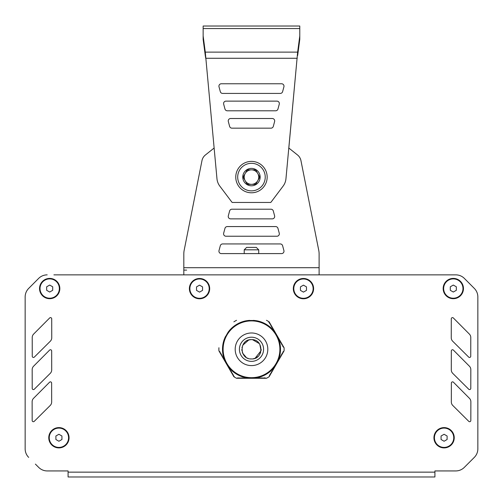 <?xml version="1.0" encoding="UTF-8"?>
<svg xmlns="http://www.w3.org/2000/svg" width="503" height="503" viewBox="0 0 503 503"><rect width="100%" height="100%" fill="white"/><g stroke="black" fill="none" stroke-linecap="round" stroke-linejoin="round"><path stroke-width="0.75" d="M268.778 322.197L269.136 321.851L269.111 322.63L269.721 322.863L269.168 321.907M255.499 320.574L254.832 320.486A28.992 28.992 0 0 1 255.499 320.574L247.501 320.574A28.992 28.992 0 0 1 248.168 320.486L247.501 320.574M228.632 331.464L228.224 332.005A28.992 28.992 0 0 1 228.632 331.464L224.634 338.393A28.992 28.992 0 0 1 224.891 337.771L224.634 338.393M218.918 347.73A32.613 32.613 0 0 0 218.918 350.843L220.176 352.113L220.232 353.112L221.075 353.659L220.955 354.37L221.628 354.621L221.678 355.627L222.351 355.879L222.408 356.879L223.244 357.426L223.131 358.136L223.973 358.683L223.854 359.394L224.527 359.645L224.577 360.645L225.25 360.896L225.306 361.902L225.973 362.154L226.029 363.16L226.702 363.411L226.752 364.411L227.425 364.662L227.482 365.668L228.318 366.215L228.205 366.926L229.047 367.473L228.928 368.177L229.601 368.429L229.651 369.435L230.324 369.686L230.38 370.692L231.217 371.239L231.103 371.943L231.776 372.195L231.826 373.201L232.499 373.452L232.556 374.458L233.222 374.71L233.864 376.722A32.613 32.613 0 0 0 236.555 378.281L249.325 378.281L249.878 377.828L250.777 378.281L251.33 377.828L252.223 378.281L252.776 377.828L253.675 378.281L254.229 377.828L255.122 378.281L255.675 377.828L256.574 378.281L257.127 377.828L258.02 378.281L258.58 377.828L259.473 378.281L260.026 377.828L260.925 378.281L261.478 377.828L262.371 378.281L262.924 377.828L263.824 378.281L264.377 377.828L266.445 378.281A32.613 32.613 0 0 0 269.136 376.722L269.778 374.71L270.444 374.458L270.501 373.452L271.174 373.201L271.224 372.195L271.897 371.943L271.783 371.239L272.62 370.692L272.676 369.686L273.349 369.435L273.399 368.429L274.072 368.177L273.953 367.473L274.795 366.926L274.682 366.215L275.518 365.668L275.575 364.662L276.248 364.411L276.298 363.411L276.971 363.16L277.027 362.154L277.694 361.902L277.75 360.896L278.423 360.645L278.473 359.645L279.146 359.394L279.027 358.683L279.869 358.136L279.756 357.426L280.592 356.879L280.649 355.879L281.322 355.627L281.372 354.621L282.045 354.37L281.925 353.659L282.768 353.112L282.824 352.113L284.082 350.843A32.613 32.613 0 0 0 284.082 347.73L282.824 346.466L282.768 345.46L281.925 344.913L282.045 344.209L281.372 343.958L281.322 342.952L280.649 342.7L280.592 341.694L279.926 341.443L279.869 340.443L279.027 339.89L279.146 339.185L278.304 338.638L278.423 337.928L277.75 337.676L277.694 336.677L276.857 336.123L276.971 335.419L276.128 334.872L276.248 334.162L275.575 333.91L275.518 332.911L274.682 332.357L274.795 331.653L273.953 331.106L274.072 330.396L273.399 330.144L273.349 329.144L272.676 328.893L272.62 327.887L271.783 327.34L271.897 326.629L271.224 326.378L271.174 325.378L270.501 325.127L270.444 324.121L269.608 323.574L269.721 322.863L284.05 347.68M236.555 320.298A32.613 32.613 0 0 0 233.864 321.851M269.136 321.851A32.613 32.613 0 0 0 266.445 320.298M236.555 378.281L238.284 377.828L239.177 378.281L239.73 377.828L240.629 378.281L241.182 377.828L242.075 378.281L242.628 377.828L243.527 378.281L244.081 377.828L244.98 378.281L245.533 377.828L246.426 378.281L246.979 377.828L247.878 378.281L248.432 377.828L249.325 378.281L258.02 378.281M254.832 320.486L248.168 320.486M249.155 320.367L249.13 320.392A28.992 28.992 0 0 1 249.494 320.367M228.224 332.005L224.891 337.771M274.776 366.574A28.992 28.992 0 0 1 274.368 367.108M273.984 367.586A28.992 28.992 0 0 1 256.102 377.91M255.499 378.005A28.992 28.992 0 0 1 254.832 378.086M277.549 336.564A28.992 28.992 0 0 1 277.713 336.897M278.109 337.771A28.992 28.992 0 0 1 278.366 338.393M278.593 338.965A28.992 28.992 0 0 1 278.593 359.614M278.366 360.179A28.992 28.992 0 0 1 278.109 360.802M274.368 331.464A28.992 28.992 0 0 1 274.776 332.005M256.102 320.663A28.992 28.992 0 0 1 273.984 330.987M253.506 320.367A28.992 28.992 0 0 1 253.87 320.392M229.016 330.987A28.992 28.992 0 0 1 246.898 320.663M249.494 378.212A28.992 28.992 0 0 1 249.13 378.181M253.87 378.181A28.992 28.992 0 0 1 253.506 378.212M277.713 361.682A28.992 28.992 0 0 1 277.549 362.015M225.287 336.897A28.992 28.992 0 0 1 225.451 336.564M224.407 359.614A28.992 28.992 0 0 1 224.407 338.965M224.891 360.802A28.992 28.992 0 0 1 224.634 360.179M225.451 362.015A28.992 28.992 0 0 1 225.287 361.682M228.632 367.108A28.992 28.992 0 0 1 228.224 366.574M246.898 377.91A28.992 28.992 0 0 1 229.016 367.586M248.168 378.086A28.992 28.992 0 0 1 247.501 378.005M251.5 320.901A28.388 28.388 0 0 0 223.112 349.289A28.388 28.388 0 0 0 251.5 377.678A28.388 28.388 0 0 0 279.888 349.289A28.388 28.388 0 0 0 251.5 320.901A28.388 28.388 0 0 0 223.112 349.289A28.388 28.388 0 0 0 251.5 377.678A28.388 28.388 0 0 0 279.888 349.289M258.026 378.281L266.445 378.281M234.222 376.382L233.864 376.722M218.95 350.899L228.205 366.92M228.205 366.926L233.832 376.672M269.168 376.672L274.795 366.926M274.795 366.92L284.05 350.899M55.89 436.013L58.914 434.271L61.932 436.013L61.932 439.503L58.914 441.244L55.89 439.503L55.89 436.013M68.578 437.755A9.664 9.664 0 0 1 58.914 447.419A9.664 9.664 0 0 1 49.25 437.755A9.664 9.664 0 0 1 58.914 428.091A9.664 9.664 0 0 1 68.578 437.755M441.068 436.013L444.086 434.271L447.11 436.013L447.11 439.503L444.086 441.244L441.068 439.503L441.068 436.013M453.75 437.755A9.664 9.664 0 0 1 444.086 447.419A9.664 9.664 0 0 1 434.422 437.755A9.664 9.664 0 0 1 444.086 428.091A9.664 9.664 0 0 1 453.75 437.755M450.292 286.804L453.31 285.063L456.334 286.804L456.334 290.294L453.31 292.036L450.292 290.294L450.292 286.804M462.974 288.552A9.664 9.664 0 0 1 453.31 298.216A9.664 9.664 0 0 1 443.646 288.552A9.664 9.664 0 0 1 453.31 278.888A9.664 9.664 0 0 1 462.974 288.552M300.442 286.892L303.46 285.144L306.484 286.892L306.484 290.376L303.46 292.117L300.442 290.376L300.442 286.892M313.124 288.634A9.664 9.664 0 0 1 303.46 298.298A9.664 9.664 0 0 1 293.796 288.634A9.664 9.664 0 0 1 303.46 278.97A9.664 9.664 0 0 1 313.124 288.634M196.516 286.892L199.54 285.144L202.558 286.892L202.558 290.376L199.54 292.117L196.516 290.376L196.516 286.892M209.204 288.634A9.664 9.664 0 0 1 199.54 298.298A9.664 9.664 0 0 1 189.876 288.634A9.664 9.664 0 0 1 199.54 278.97A9.664 9.664 0 0 1 209.204 288.634M46.666 286.804L49.69 285.063L52.708 286.804L52.708 290.294L49.69 292.036L46.666 290.294L46.666 286.804M59.354 288.552A9.664 9.664 0 0 1 49.69 298.216A9.664 9.664 0 0 1 40.026 288.552A9.664 9.664 0 0 1 49.69 278.888A9.664 9.664 0 0 1 59.354 288.552M84.171 476.976L434.913 476.976L434.913 472.141L68.087 472.141L68.087 470.934L47.238 470.934L58.423 470.934M35.399 464.106L38.7 467.4A12.078 12.078 0 0 0 47.238 470.934M25.15 448.852A12.078 12.078 0 0 0 28.69 457.39A12.078 12.078 0 0 1 25.15 448.852L25.15 296.959A12.078 12.078 0 0 1 28.69 288.414L38.624 278.423L28.671 288.42A12.078 12.078 0 0 0 25.15 296.94L25.15 448.852M53.896 274.864L455.812 274.864A12.078 12.078 0 0 1 464.376 278.423L474.329 288.42A12.078 12.078 0 0 1 477.85 296.94L477.85 448.852A12.078 12.078 0 0 1 474.31 457.39L464.3 467.4L474.31 457.39A12.078 12.078 0 0 0 477.85 448.852L477.85 296.959M449.412 470.934L434.913 470.934L434.913 472.141M51.671 350.949L51.671 350.949A1.207 1.207 0 0 0 49.608 350.101L33.582 366.215A4.835 4.835 0 0 0 32.173 369.63L32.211 388.373A1.207 1.207 0 0 0 34.273 389.228L50.275 373.333A4.835 4.835 0 0 0 51.708 369.9L51.671 350.949M468.727 389.228L468.727 389.228A1.207 1.207 0 0 0 470.789 388.379L470.827 369.642A4.835 4.835 0 0 0 469.425 366.222L453.398 350.101A1.207 1.207 0 0 0 451.329 350.949L451.292 369.887A4.835 4.835 0 0 0 452.719 373.327L468.727 389.228M451.336 402.023L451.336 402.01A4.835 4.835 0 0 0 452.763 405.449L468.771 421.357A1.207 1.207 0 0 0 470.833 420.502L470.871 401.765A4.835 4.835 0 0 0 469.469 398.345L453.442 382.223A1.207 1.207 0 0 0 451.373 383.072L451.336 402.01M468.683 357.105L468.683 357.105A1.207 1.207 0 0 0 470.745 356.25L470.777 337.513A4.835 4.835 0 0 0 469.374 334.093L453.354 317.971A1.207 1.207 0 0 0 451.285 318.82L451.248 337.758A4.835 4.835 0 0 0 452.669 341.197L468.683 357.105M51.627 383.072L51.627 383.079A1.207 1.207 0 0 0 49.558 382.223L33.538 398.338A4.835 4.835 0 0 0 32.129 401.752L32.167 420.502A1.207 1.207 0 0 0 34.223 421.357L50.231 405.456A4.835 4.835 0 0 0 51.664 402.023L51.627 383.079M51.715 318.82L51.715 318.827A1.207 1.207 0 0 0 49.652 317.971L33.626 334.086A4.835 4.835 0 0 0 32.223 337.5L32.255 356.25A1.207 1.207 0 0 0 34.317 357.105L50.325 341.204A4.835 4.835 0 0 0 51.752 337.771L51.715 318.827M47.188 274.864A12.078 12.078 0 0 0 38.624 278.423A12.078 12.078 0 0 1 47.188 274.864M455.812 274.864L449.104 274.864M434.605 274.864L429.776 274.864M415.277 274.864L410.448 274.864M395.949 274.864L391.114 274.864M376.621 274.864L371.786 274.864M357.293 274.864L352.458 274.864M337.966 274.864L333.131 274.864M169.869 274.864L165.034 274.864M150.542 274.864L145.707 274.864M131.214 274.864L126.379 274.864M111.886 274.864L107.051 274.864M92.552 274.864L87.723 274.864M73.224 274.864L68.395 274.864M444.577 470.934L455.762 470.934A12.078 12.078 0 0 0 464.3 467.4M68.087 472.141L68.087 476.976L434.913 476.976M49.69 278.404A10.148 10.148 0 0 1 59.065 292.432A10.148 10.148 0 0 1 39.542 288.552A10.148 10.148 0 0 1 49.69 278.404M58.914 427.607A10.148 10.148 0 0 1 68.289 441.64A10.148 10.148 0 0 1 48.766 437.755A10.148 10.148 0 0 1 58.914 427.607M453.31 278.404A10.148 10.148 0 0 1 462.685 292.432A10.148 10.148 0 0 1 443.162 288.552A10.148 10.148 0 0 1 453.31 278.404M444.086 427.607A10.148 10.148 0 0 1 453.461 441.64A10.148 10.148 0 0 1 433.938 437.755A10.148 10.148 0 0 1 444.086 427.607M303.46 278.486A10.148 10.148 0 0 1 312.835 292.513A10.148 10.148 0 0 1 293.312 288.634A10.148 10.148 0 0 1 303.46 278.486M199.54 278.486A10.148 10.148 0 0 1 208.915 292.513A10.148 10.148 0 0 1 189.392 288.634A10.148 10.148 0 0 1 199.54 278.486M255.09 358.262L261.057 350.717L259.818 344.373M259.296 343.574L252.525 339.676M250.645 339.663L248.916 339.978M248.702 340.034L242.735 345.221M242.088 347.095L241.981 347.617M241.836 349.428L241.968 350.861M242.32 352.307L242.647 353.169M242.685 353.251L246.231 357.394M247.394 358.035L248.092 358.331M250.362 358.884L251.5 358.953C263.968 359.544 263.968 339.028 251.5 339.626C239.032 339.028 239.032 359.544 251.5 358.953M186.644 270.111L183.815 270.111M274.6 215.825L273.305 210.99A2.414 2.414 0 0 0 270.972 209.204L231.946 209.204A2.414 2.414 0 0 0 229.613 210.99L228.318 215.825A2.414 2.414 0 0 0 230.651 218.868L272.268 218.868A2.414 2.414 0 0 0 274.6 215.825M219.012 250.563A2.414 2.414 0 0 0 221.345 253.6L281.573 253.6A2.414 2.414 0 0 0 283.906 250.563L282.611 245.728A2.414 2.414 0 0 0 280.278 243.936L222.64 243.936A2.414 2.414 0 0 0 220.308 245.728L219.012 250.563A2.414 2.414 0 0 0 221.345 253.6M279.253 233.191L277.958 228.362A2.414 2.414 0 0 0 275.625 226.57L227.293 226.57A2.414 2.414 0 0 0 224.96 228.362L223.665 233.191A2.414 2.414 0 0 0 225.998 236.234L276.92 236.234A2.414 2.414 0 0 0 279.253 233.191M319.109 274.864L319.109 267.697L183.815 267.697L183.815 253.94L183.815 274.864M183.815 253.94A19.328 19.328 0 0 1 184.305 249.614L202.024 160.363A9.664 9.664 0 0 1 205.419 154.968L214.102 148.052L205.419 154.968M203.143 35.958L203.143 39.372L205.281 55.537L205.281 52.123L297.644 52.123L285.956 178.76A14.499 14.499 0 0 1 283.101 186.129L271.519 201.514A14.499 14.499 0 0 1 270.74 202.464L232.185 202.464A14.499 14.499 0 0 1 231.411 201.514L219.824 186.129A14.499 14.499 0 0 1 216.969 178.76L205.281 52.123L203.143 35.958L203.143 26.024L299.782 26.024L299.782 35.958L297.644 52.123L288.829 148.052L297.506 154.962A9.664 9.664 0 0 1 300.901 160.363L318.625 249.721A19.328 19.328 0 0 1 319.109 254.04L319.109 267.697M232.135 26.024L270.79 26.024M299.782 35.958L299.782 39.372L297.644 55.537M222.647 93.426L280.284 93.426A2.414 2.414 0 0 0 282.617 91.634L283.912 86.805A2.414 2.414 0 0 0 281.579 83.762L221.351 83.762A2.414 2.414 0 0 0 219.012 86.805L220.308 91.634A2.414 2.414 0 0 0 222.647 93.426M224.967 109.006A2.414 2.414 0 0 0 227.299 110.792L275.631 110.792A2.414 2.414 0 0 0 277.964 109.006L279.259 104.171A2.414 2.414 0 0 0 276.927 101.128L226.004 101.128A2.414 2.414 0 0 0 223.672 104.171L224.967 109.006A2.414 2.414 0 0 0 227.299 110.792M231.952 128.164L270.979 128.164A2.414 2.414 0 0 0 273.311 126.372L274.607 121.537A2.414 2.414 0 0 0 272.268 118.501L230.657 118.501A2.414 2.414 0 0 0 228.324 121.537L229.62 126.372A2.414 2.414 0 0 0 231.952 128.164A2.414 2.414 0 0 1 229.62 126.372M205.281 55.537L205.708 58.273L297.223 58.273M272.268 118.501A2.414 2.414 0 0 1 274.607 121.537M273.311 126.372A2.414 2.414 0 0 1 270.979 128.164M276.927 101.128A2.414 2.414 0 0 1 279.259 104.171M282.617 91.634A2.414 2.414 0 0 1 280.284 93.426M219.012 86.805A2.414 2.414 0 0 1 221.351 83.762M237.693 177.094A13.77 13.77 0 0 1 258.347 165.166A13.77 13.77 0 0 1 258.347 189.021A13.77 13.77 0 0 1 237.693 177.094M242.767 177.094A8.696 8.696 0 0 1 255.813 169.561A8.696 8.696 0 0 1 255.813 184.626A8.696 8.696 0 0 1 242.767 177.094M247.281 184.343L255.65 184.343L259.831 177.094L255.65 169.844L247.281 169.844L243.094 177.094L247.281 184.343L255.65 184.343L257.743 180.715A7.249 7.249 0 0 1 244.213 177.094A7.249 7.249 0 0 1 251.462 169.844L247.281 169.844L245.187 173.472A7.249 7.249 0 0 0 245.187 180.715L243.094 177.094M259.831 177.094L257.743 173.472A7.249 7.249 0 0 1 257.743 180.715A7.249 7.249 0 0 0 251.462 169.844L255.65 169.844M235.762 177.094A15.706 15.706 0 0 1 259.315 163.494A15.706 15.706 0 0 1 259.315 190.694A15.706 15.706 0 0 1 235.762 177.094M244.219 253.6L244.219 249.815L258.718 249.815L258.718 253.6M246.633 247.401L244.219 249.815L246.633 247.401L256.297 247.401L258.718 249.815L256.297 247.401M273.305 210.99A2.414 2.414 0 0 0 270.972 209.204M228.318 215.825A2.414 2.414 0 0 0 230.651 218.868M282.611 245.728A2.414 2.414 0 0 0 280.278 243.936M222.64 243.936A2.414 2.414 0 0 0 220.308 245.728M277.958 228.362A2.414 2.414 0 0 0 275.625 226.57M227.293 226.57A2.414 2.414 0 0 0 224.96 228.362M223.665 233.191A2.414 2.414 0 0 0 225.998 236.234M288.829 148.052L297.506 154.962M251.5 332.98A16.31 16.31 0 0 0 235.19 349.289A16.31 16.31 0 0 0 251.5 365.599A16.31 16.31 0 0 0 267.81 349.289A16.31 16.31 0 0 0 251.5 332.98M251.5 361.368A12.078 12.078 0 0 1 241.038 343.247A12.078 12.078 0 0 1 261.962 343.247A12.078 12.078 0 0 1 251.5 361.368M299.782 28.57L203.143 28.57M253.003 358.834L254.87 358.35M256.486 357.57L257.876 356.552M259.869 354.125L260.686 352.301M261.057 350.742L261.164 349.283"/></g></svg>
